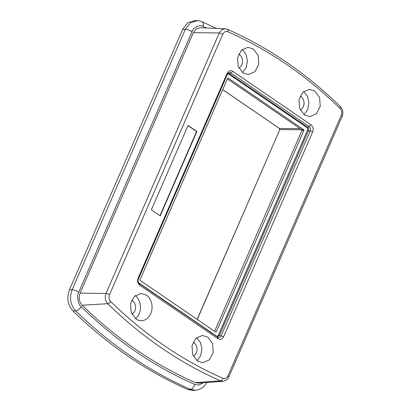 <?xml version="1.0" encoding="UTF-8"?>
<svg xmlns="http://www.w3.org/2000/svg" width="411" height="411" viewBox="0 0 411 411"><rect width="100%" height="100%" fill="white"/><g stroke="black" fill="none" stroke-linecap="round" stroke-linejoin="round"><path stroke-width="0.62" d="M228.023 73.584L306.544 127.256C307.541 128.098 307.803 129.213 307.341 130.585L218.267 335.438L217.255 336.547M303.791 129.768L303.924 130.323L216.243 331.98L215.796 332.139L140.125 280.384L139.997 279.829L227.679 78.172L228.12 78.008L303.791 129.768L301.833 129.794A0.411 0.329 89.1 0 1 301.962 130.349L214.583 331.312M215.575 331.99L216.243 331.98L215.796 332.139M227.375 78.866L301.833 129.794M138.091 278.196L227.16 73.348C228.588 70.738 230.458 70.055 232.78 71.303L311.014 124.816C313.115 126.614 313.67 128.962 312.689 131.849L223.62 336.696C222.192 339.306 220.317 339.989 218 338.741L139.766 285.229C137.664 283.431 137.104 281.083 138.091 278.196L138.291 279.141C137.675 280.965 138.024 282.439 139.344 283.559L217.578 337.071C219.042 337.852 220.219 337.421 221.108 335.787L310.177 130.934C310.793 129.116 310.444 127.641 309.123 126.521L230.89 73.009C229.425 72.228 228.254 72.655 227.365 74.293L138.281 279.321C137.855 281.037 138.091 282.265 138.99 283.015L139.766 285.229M197.157 319.388L279.804 129.599L279.542 128.489L222.705 89.613M279.321 128.34A0.817 0.426 -55.6 0 0 279.403 128.443A0.817 0.426 -55.6 0 0 279.542 128.489L300.174 128.658M314.816 91.042L309.411 89.357L302.794 92.295L299.013 99.683L299.645 108.442L304.428 114.936L309.827 116.621L316.449 113.688L320.231 106.3L319.599 97.541L314.816 91.042M304.001 114.628L307.675 109.624L308.938 103.002L307.474 96.421L303.647 91.53M146.352 295.108L140.947 293.423L134.33 296.357L130.549 303.744L131.181 312.504L135.964 319.003A13.635 10.917 89.1 0 0 141.363 320.688A13.635 10.917 89.1 0 0 151.767 310.362A13.635 10.917 89.1 0 0 146.352 295.108M135.532 318.695A13.635 10.917 89.1 0 0 135.183 295.591M207.807 337.143L202.407 335.458L195.785 338.397L192.004 345.779L192.636 354.544L197.419 361.038L202.823 362.723L209.44 359.784L213.222 352.402L212.59 343.637L207.807 337.143M196.992 360.73L200.671 355.721L201.935 349.098L200.47 342.522L196.638 337.626M253.361 49.007L247.956 47.322L241.334 50.26L237.553 57.643L238.19 66.407L242.968 72.901L248.372 74.586L254.995 71.648L258.771 64.265L258.139 55.5L253.361 49.007M242.541 72.593L246.22 67.584L247.484 60.967L246.019 54.386L242.192 49.495M110.657 301.535C109.773 302.794 108.802 303.518 107.744 303.698C105.17 300.79 104.594 297.374 106.017 293.449L219.274 32.967L221.735 29.833L225.151 28.78L200.301 27.712L196.273 28.95L193.37 32.649L80.114 293.125C78.439 297.754 79.118 301.787 82.149 305.219A491.854 393.841 -90.9 0 0 195.282 382.605L198.261 383.129L223.065 381.305L220.543 380.858A2.728 1.536 -66.3 0 0 222.829 378.264A487.677 390.496 89.1 0 1 110.657 301.535C108.951 299.604 108.571 297.338 109.511 294.733L222.772 34.257C224.005 31.858 225.731 31.03 227.946 31.781A2.728 1.536 113.7 0 0 227.411 29.309L227.411 29.309C268.44 47.383 306.103 73.143 340.395 106.583L340.123 108.509C341.829 110.441 342.209 112.706 341.269 115.311L228.007 375.788C226.774 378.187 225.048 379.014 222.829 378.264M300.343 110.102A7.501 6.006 89.1 0 0 304.022 103.587A7.501 6.006 89.1 0 0 300.883 96.595L300.133 96.164M131.88 314.163A7.501 6.006 89.1 0 0 135.558 307.654A7.501 6.006 89.1 0 0 132.419 300.662L131.669 300.225M193.34 356.203A7.501 6.006 89.1 0 0 197.018 349.689A7.501 6.006 89.1 0 0 193.874 342.697L193.129 342.265M238.889 68.067A7.501 6.006 89.1 0 0 242.567 61.552A7.501 6.006 89.1 0 0 239.423 54.56L238.678 54.129M69.454 289.719L182.71 29.243L187.817 22.733L194.912 20.55L197.465 20.658L190.432 22.826L185.376 29.273L72.115 289.75C69.197 297.826 70.384 304.854 75.665 310.844L73.035 310.999C67.702 304.957 66.51 297.862 69.454 289.719L72.115 289.75A5.179 1.526 -156.5 0 1 78.758 292.2C76.523 295.334 78.018 304.787 81.203 306.729A493.775 395.382 89.1 0 0 194.783 384.419L198.76 385.009L203.353 382.754M194.783 384.419A5.179 2.913 113.7 0 1 190.437 389.345L195.646 390.26L193.098 390.45L187.842 389.525C146.172 371.174 107.903 344.999 73.035 310.999M196.895 131.484L188.063 125.442L151.387 209.785L160.223 215.832L196.895 131.484L196.571 131.489L159.971 215.657M196.571 131.489L187.986 125.617M218.267 335.438L219.387 335.417L308.461 130.57L307.341 130.585M138.995 283.015L217.229 336.527L217.696 336.691L219.387 335.417L223.62 336.696M306.544 127.256L307.664 127.24L229.43 73.728L228.311 73.744M312.689 131.849L308.461 130.57C308.995 129.486 308.733 128.376 307.664 127.24L308.62 126.907L311.014 124.816M232.78 71.303L230.89 73.009L229.43 73.728L228.459 73.425L227.35 74.468A2.728 0.807 -156.5 0 0 227.365 74.293L227.16 73.348M301.962 130.349L303.924 130.323M227.329 74.509A2.728 0.807 -156.5 0 0 227.35 74.468L138.281 279.321M217.229 336.527L218 338.741M301.813 129.784L279.804 129.599L197.254 319.46M80.114 293.125L106.017 293.449A2.728 0.807 23.5 0 1 109.511 294.733M193.37 32.649L219.274 32.967L222.772 34.257M82.149 305.219L107.744 303.698A490.4 392.68 89.1 0 0 220.543 380.858L195.282 382.605M340.395 106.583C341.854 108.221 342.651 109.819 342.774 111.386C342.949 113.539 342.738 115.219 342.137 116.421L228.876 376.897L228.007 375.788M223.137 381.295L223.065 381.305C226.322 380.478 228.259 379.009 228.876 376.897M342.137 116.421A2.728 0.807 -156.5 0 0 341.269 115.311M340.123 108.509A487.677 390.496 89.1 0 0 227.946 31.781M225.151 28.78L227.411 29.309M206.548 27.979A493.775 395.382 89.1 0 0 203.08 26.432C200.224 24.167 193.011 27.496 192.019 31.724L78.758 292.2M81.203 306.729A5.179 2.415 134.3 0 1 75.665 310.844A498.954 399.528 -90.9 0 0 190.437 389.345L187.842 389.525M203.08 26.432A5.179 2.913 -66.3 0 0 202.058 21.737C200.003 20.966 198.472 20.607 197.465 20.658M192.019 31.724C189.692 30.26 187.478 29.443 185.376 29.273L182.71 29.243M279.65 129.665L279.408 128.448L222.685 89.649M195.651 390.26L198.451 389.731L202.346 387.779L204.534 385.831L206.887 382.492M216.376 28.4L202.058 21.737"/></g></svg>
